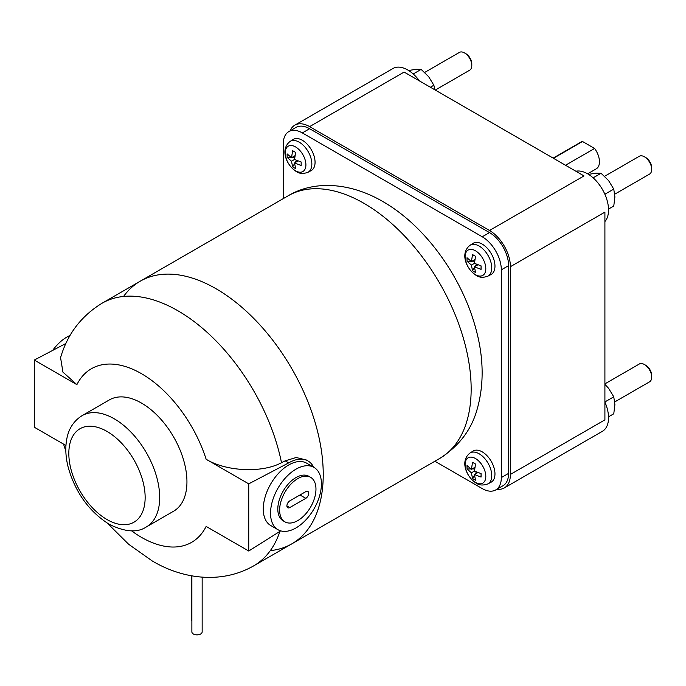<?xml version="1.0" encoding="UTF-8"?>
<svg xmlns="http://www.w3.org/2000/svg" width="686" height="686" viewBox="0 0 686 686"><rect width="100%" height="100%" fill="white"/><g stroke="black" fill="none" stroke-linecap="round" stroke-linejoin="round"><path stroke-width="1.03" d="M305.793 491.63A4.116 2.375 -60 0 1 307.851 491.425A4.116 2.375 -60 0 1 308.477 494.717A4.116 2.375 -60 0 1 305.793 498.345L289.801 507.571A4.116 2.375 -60 0 1 287.743 507.777A4.116 2.375 -60 0 1 287.117 504.484A4.116 2.375 -60 0 1 289.801 500.857L305.793 491.63M297.793 520.588A25.699 14.835 120 0 0 314.582 497.942A25.699 14.835 120 0 0 310.647 477.345A25.699 14.835 120 0 0 297.793 478.614A25.699 14.835 120 0 0 281.011 501.26A25.699 14.835 120 0 0 284.947 521.857A25.699 14.835 120 0 0 297.793 520.588M310.647 477.345L308.829 476.298A25.699 14.835 120 0 0 295.983 477.567A25.699 14.835 120 0 0 279.193 500.214A25.699 14.835 120 0 0 283.129 520.811L284.947 521.857M52.625 350.435A35.981 20.769 -60 0 1 67.014 336.98A35.981 20.769 -60 0 1 70.101 335.411M295.983 527.928A35.981 20.769 120 0 0 319.487 496.227A35.981 20.769 120 0 0 313.965 467.389A35.981 20.769 120 0 0 295.983 469.173A35.981 20.769 120 0 0 272.479 500.883A35.981 20.769 120 0 0 277.993 529.712A35.981 20.769 120 0 0 295.983 527.928M277.993 529.712L270.721 525.51A35.981 20.769 -60 0 1 265.208 496.681A35.981 20.769 -60 0 1 288.712 464.979A35.981 20.769 -60 0 1 306.702 463.196L313.965 467.389M191.874 575.846L191.874 631.892A5.136 2.967 0 0 0 195.467 634.722A5.136 2.967 0 0 0 201.221 633.59A5.136 2.967 0 0 0 202.156 631.892L202.156 577.166M191.257 575.734L191.257 619.415A5.136 2.967 0 0 0 191.874 620.83M82.131 415.63L109.391 399.895A64.252 37.095 60 0 1 141.513 403.076A64.252 37.095 60 0 1 183.488 459.697A64.252 37.095 60 0 1 173.644 511.181L146.384 526.917A64.252 37.095 60 0 0 156.228 475.432A64.252 37.095 60 0 0 114.262 418.812A64.252 37.095 60 0 0 82.131 415.63C72.184 421.796 68.626 430.825 67.279 436.639C65.033 446.166 65.384 456.576 68.351 467.869C75.632 492.822 89.214 511.61 109.117 524.241C124.981 532.079 137.397 532.971 146.384 526.917M65.916 343.454L34.3 360.056L34.3 427.224L65.933 445.488M280.728 530.87L248.735 551.021L248.735 483.853L288.712 462.87A38.562 22.261 -60 0 1 307.988 460.958A38.562 22.261 -60 0 1 313.639 467.2M614.767 194.172L649.573 174.081A10.281 5.934 -120 0 0 651.7 169.373L651.7 167.804A8.352 4.819 -120 0 0 645.792 157.574L644.428 156.785A10.281 5.934 -120 0 0 639.292 156.279L604.598 176.302M435.284 90.063L469.67 70.212A10.281 5.934 -120 0 0 471.797 65.513L471.797 63.935A8.352 4.819 -120 0 0 465.888 53.705L464.525 52.916A10.281 5.934 -120 0 0 459.388 52.41L424.694 72.442M248.735 483.853L206.143 459.268C225.368 471.153 261.332 473.529 281.509 462.716A151.623 87.542 60 0 0 177.863 310.749A151.623 87.542 60 0 0 102.051 303.238C81.248 315.989 67.417 334.133 60.574 357.655L62.932 372.121L76.883 384.64L34.3 360.056M248.735 551.021L206.143 526.436A100.225 57.864 60 0 1 141.513 537.37A100.225 57.864 60 0 1 131.566 530.818M288.712 462.87L285.187 460.838L296.163 457.511L306.248 459.954L307.988 460.958M281.509 462.716L285.187 460.838M614.767 401.91L649.573 381.819A10.281 5.934 -120 0 0 651.7 377.111L651.7 375.542A8.352 4.819 -120 0 0 645.792 365.312L644.428 364.523A10.281 5.934 -120 0 0 639.292 364.017L604.906 383.868M651.7 169.373A10.281 5.934 -120 0 0 644.428 156.785L645.792 157.574M471.797 65.513A10.281 5.934 -120 0 0 464.525 52.916L465.888 53.705M102.051 303.238L140.21 281.209A151.623 87.542 60 0 1 216.021 288.72L216.021 288.72A151.623 87.542 60 0 1 323.235 474.42A151.623 87.542 60 0 1 291.833 543.835L439.752 458.428A151.623 87.542 60 0 0 462.999 336.929A151.623 87.542 60 0 0 363.94 203.313A151.623 87.542 60 0 0 288.129 195.81L140.21 281.209A151.623 87.542 60 0 1 216.021 288.72L216.021 288.72A151.623 87.542 60 0 1 323.235 474.42A151.623 87.542 60 0 1 270.31 550.626M123.566 296.455A151.623 87.542 60 0 1 216.021 288.72A151.623 87.542 60 0 1 315.08 422.336A151.623 87.542 60 0 1 291.833 543.835L253.674 565.864A151.623 87.542 60 0 0 279.931 531.367M651.7 377.111A10.281 5.934 -120 0 0 644.428 364.523L645.792 365.312M474.42 474.558L475.561 480.26L472.543 478.519L471.402 472.817L474.42 471.076L481.066 473.597L481.066 477.079L474.42 474.558L477.876 472.56M474.858 467.338L471.402 469.327L472.543 462.313L475.561 464.053L474.42 471.076M470.845 468.95L467.029 468.975L467.029 465.494L471.402 469.327M474.618 468.924L472.079 468.941M471.402 472.817L467.029 468.975M472.543 478.519L474.472 475.227M475.098 474.163L476.384 471.977M474.42 266.82L475.561 272.522L472.543 270.781L471.402 265.079L474.42 263.338L481.066 265.859L481.066 269.341L474.42 266.82L477.876 264.822M474.858 259.6L471.402 261.598L472.543 254.575L475.561 256.315L474.42 263.338M470.845 261.212L467.029 261.237L467.029 257.756L471.402 261.598M474.618 261.186L472.079 261.203M471.402 265.079L467.029 261.237M472.543 270.781L474.472 267.489M475.098 266.425L476.384 264.239M294.517 162.951L295.649 168.662L292.639 166.912L291.499 161.21L294.517 159.469L301.163 161.99L301.163 165.472L294.517 162.951L297.964 160.961M294.954 155.731L291.499 157.729L292.639 150.706L295.649 152.446L294.517 159.469M290.941 157.343L287.125 157.368L287.125 153.887L291.499 157.729M294.714 157.317L292.176 157.334M291.499 161.21L287.125 157.368M292.639 166.912L294.568 163.628M295.194 162.556L296.481 160.37M608.525 209.076L613.764 206.049L614.905 196.916L613.764 189.096L608.542 180.521L601.047 173.266L595.817 173.181L588.322 174.407M434.804 89.789L433.861 85.227L428.639 76.661L421.144 69.397L415.913 69.312L408.419 70.538M608.525 416.814L613.764 413.787L614.905 404.654L613.764 396.825L608.542 388.259L604.906 384.332M601.047 173.266L593.124 177.846M604.863 194.232L613.764 189.096M421.144 69.397L413.221 73.977M430.379 87.233L433.861 85.227M604.906 401.945L613.764 396.825M482.241 451.868A17.99 10.384 60 0 1 494.057 467.921A17.99 10.384 60 0 1 491.013 482.258L487.832 483.913A17.836 10.299 -120 0 0 490.85 469.704A17.836 10.299 -120 0 0 479.137 453.78A17.836 10.299 -120 0 0 470.004 453.034L473.031 451.105A17.99 10.384 60 0 1 482.241 451.868M482.241 244.13A17.99 10.384 60 0 1 494.057 260.183A17.99 10.384 60 0 1 491.013 274.52L487.832 276.184A17.836 10.299 -120 0 0 490.85 261.966A17.836 10.299 -120 0 0 479.137 246.051A17.836 10.299 -120 0 0 470.004 245.296L473.031 243.367A17.99 10.384 60 0 1 482.241 244.13M302.337 140.261A17.99 10.384 60 0 1 314.154 156.314A17.99 10.384 60 0 1 311.11 170.651L307.928 172.315A17.836 10.299 -120 0 0 310.947 158.097A17.836 10.299 -120 0 0 299.233 142.182A17.836 10.299 -120 0 0 290.101 141.427L293.128 139.507A17.99 10.384 60 0 1 302.337 140.261M283.258 198.623L283.258 143.931A26.986 15.581 60 0 1 288.849 131.583A26.986 15.581 60 0 1 302.337 132.921L482.241 236.781A26.986 15.581 60 0 1 501.329 269.83L501.329 477.567A26.986 15.581 60 0 1 495.738 489.924A26.986 15.581 60 0 1 482.241 488.586L434.881 461.241M288.849 131.583L296.12 127.382A26.986 15.581 60 0 1 309.609 128.719L489.512 232.588A26.986 15.581 60 0 1 508.592 265.636L508.592 473.374A26.986 15.581 60 0 1 503.01 485.731L495.738 489.924M553.448 158.294L582.525 141.505L594.582 148.468L565.504 165.249M587.619 173.824L596.263 168.833A15.418 8.901 -120 0 0 594.582 148.468M582.525 141.505A15.418 8.901 -120 0 0 580.845 142.122L553.148 158.114M575.863 171.234A29.558 17.064 60 0 1 587.645 173.832A29.558 17.064 60 0 1 606.124 197.362A29.558 17.064 60 0 1 604.906 221.535M290.092 130.863A29.558 17.064 60 0 1 294.834 125.161L392.958 68.506A29.558 17.064 60 0 1 419.515 80.965M294.834 125.161A29.558 17.064 60 0 1 309.609 126.618L489.512 230.487A29.558 17.064 60 0 1 510.41 266.683L510.41 474.42A29.558 17.064 60 0 1 504.287 487.952A29.558 17.064 60 0 1 496.981 489.204M604.906 402.073A29.558 17.064 60 0 1 608.542 417.765A29.558 17.064 60 0 1 602.419 431.297L504.287 487.952M510.41 266.683L604.906 212.128L604.906 419.866L510.41 474.42M309.609 126.618L404.105 72.064L584.009 175.933L489.512 230.487M305.793 498.345L299.979 494.983M289.801 507.571L286.894 505.899M106.99 431.408A53.971 31.162 60 0 1 145.149 497.504A53.971 31.162 60 0 1 106.99 519.534A53.971 31.162 60 0 1 68.823 453.437A53.971 31.162 60 0 1 106.99 431.408M76.883 384.64A100.225 57.864 60 0 1 141.513 373.699A100.225 57.864 60 0 1 206.143 459.268M475.467 482.412A14.629 8.446 -120 0 0 485.808 476.444A14.629 8.446 -120 0 0 475.467 458.522A14.629 8.446 -120 0 0 465.117 464.499A14.629 8.446 -120 0 0 475.467 482.412M475.467 274.674A14.629 8.446 -120 0 0 485.808 268.706A14.629 8.446 -120 0 0 475.467 250.784A14.629 8.446 -120 0 0 465.117 256.761A14.629 8.446 -120 0 0 475.467 274.674M295.555 170.805A14.629 8.446 -120 0 0 305.905 164.837A14.629 8.446 -120 0 0 295.555 146.924A14.629 8.446 -120 0 0 285.213 152.892A14.629 8.446 -120 0 0 295.555 170.805M501.329 477.567L508.592 473.374M501.329 269.83L508.592 265.636M482.241 236.781L489.512 232.588M302.337 132.921L309.609 128.719M253.674 565.864C220.369 584.858 181.318 578.384 152.163 560.899L128.676 544.29L107.419 523.229M65.847 451.217L63.532 444.099M439.752 458.428C458.634 446.32 470.956 430.405 476.736 410.665C484.333 384.983 483.913 357.2 475.467 327.325C461.395 276.089 424.934 225.574 382.702 201.461C349.26 181.987 313.382 180.529 288.129 195.81M470.004 453.034C459.448 461.189 466.737 477.345 476.204 483.133C479.257 485.328 483.133 485.585 487.832 483.913M470.004 245.296C459.448 253.451 466.737 269.607 476.204 275.395C479.257 277.59 483.133 277.847 487.832 276.184M290.101 141.427C279.545 149.591 286.834 165.738 296.301 171.526C299.353 173.721 303.229 173.987 307.928 172.315"/></g></svg>
